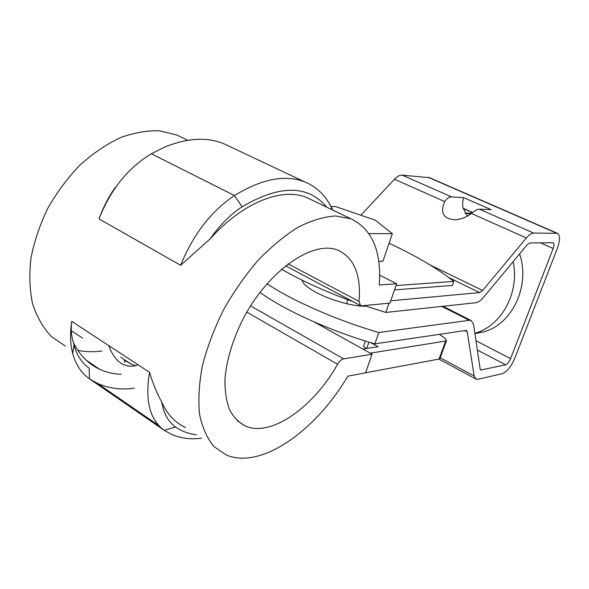 <?xml version="1.0" encoding="UTF-8"?>
<svg xmlns="http://www.w3.org/2000/svg" width="589" height="589" viewBox="0 0 589 589"><rect width="100%" height="100%" fill="white"/><g stroke="black" fill="none" stroke-linecap="round" stroke-linejoin="round"><path stroke-width="0.88" d="M71.313 330.694L82.637 338.145L71.313 330.694M396.036 285.54L453.788 281.417C437.782 268.643 416.209 255.921 389.064 243.242M394.512 289.913L452.33 285.437L453.788 281.417M124.264 360.122L130.957 363.973L135.522 365.732L130.957 363.973L120.679 357.206L130.957 363.973L124.264 360.122L124.846 362.235L124.264 360.122M108.744 345.596C114.421 361.057 123.226 367.808 135.183 365.835L137.959 364.746L135.183 365.835C123.226 367.808 114.421 361.057 108.744 345.596M237.198 420.715L245.525 426.119C238.869 422.622 233.502 417.071 229.43 409.465C226.242 400.763 224.762 390.47 224.991 378.602C226.728 359.467 232.832 339.419 243.301 318.458C268.812 269.747 313.849 239.627 338.219 250.318C354.291 258.056 361.212 275.078 358.995 301.384L360.608 305.654L361.742 305.801L389.918 303.114L396.655 283.773L379.235 284.98C381.613 251.105 372.152 229.04 350.86 218.769L335.546 215.957C324.016 216.7 311.574 220.433 298.24 227.163C284.634 235.615 271.19 246.725 257.894 260.5C245.024 275.571 233.487 292.173 223.275 310.307C214.138 328.876 207.181 347.341 202.417 365.71C199.06 383.527 198.11 399.725 199.568 414.303C202.351 427.599 207.151 438.349 213.962 446.558L226.309 455.002C261.325 469.948 315.962 430.404 347.856 376.157L365.6 372.844L372.101 354.21L313.944 321.844M245.525 426.119C271.603 437.413 313.723 406.763 337.593 364.267C339.485 361.153 341.495 359.349 343.623 358.856L372.101 354.21M134.425 388.158C121.032 390.065 108.685 388.453 97.376 383.336L89.491 378.845C81.4 373.293 75.804 364.856 72.697 353.525C70.201 343.991 69.892 333.264 71.77 321.366C70.739 329.214 71.321 336.385 73.529 342.894L74.052 345.11L72.697 353.525M201.49 438.209C190.674 439.608 180.735 438.356 171.679 434.454L164.235 430.316L89.491 378.845L89.145 368.147C81.864 363.03 76.828 355.351 74.052 345.11M116.136 186.61L115.135 187.633C108.523 196.998 103.149 207.424 99.026 218.909L180.639 265.315L210.104 238.891C243.154 202.005 282.396 187.192 306.84 197.587L312.126 200.135M182.531 137.782L176.7 134.977L159.619 130.824C147.095 130.397 133.953 132.702 120.185 137.716C106.337 144.32 92.959 153.405 80.045 164.994C67.735 177.819 57.015 192.213 47.871 208.16C39.912 224.645 34.272 241.284 30.959 258.092C29.082 274.555 29.627 289.81 32.594 303.843C36.864 316.845 43.063 327.705 51.214 336.422L65.386 346.096M77.8 350.308C85.545 351.957 93.607 352.178 101.993 350.97M121.312 374.317C113.574 374.037 106.344 372.358 99.615 369.259C88.505 364.105 79.809 355.314 73.529 342.894M196.38 434.748C188.708 433.872 181.78 431.295 175.588 427.018L164.235 430.316C149.775 419.839 144.872 400.513 149.54 372.336L71.77 321.366M149.54 372.336C152.86 383.542 156.939 393.445 161.776 402.051C167.232 414.442 175.176 422.917 185.631 427.474M379.611 275.137L396.655 283.773M175.588 427.018C168.307 421.879 163.705 413.559 161.776 402.051M180.639 265.315C193.14 234.496 211.083 211.245 234.466 195.541C261.862 178.813 285.312 174.285 304.815 181.942C316.492 186.779 325.327 195.202 331.312 207.195L332.638 210.001M210.104 238.891C219.741 225.175 230.409 214.47 242.101 206.761C279.819 184.622 308.025 184.747 326.718 207.151M99.026 218.909C110.496 189.643 127.946 167.931 151.366 153.773L163.911 147.434C186.654 138.003 206.599 136.751 223.732 143.687L229.519 146.411M360.88 215.243L394.461 179.225C397.2 176.361 399.769 174.999 402.169 175.139L429.639 177.723M266.957 283.743C292.792 300.979 336.267 320.136 378.815 332.505L374.854 343.873L466.319 330.377L467.239 331.828L474.174 376.01L476.155 379.154L478.135 379.242L502.284 373.669C506.996 371.792 511.23 366.491 514.992 357.751L557.341 248.389C560.242 240.209 560.257 235.188 557.393 233.31L429.418 177.628M389.027 303.195L385.802 312.442L475.824 302.724C478.216 302.385 480.838 300.53 483.687 297.158L527.089 244.855L529.864 242.955L553.174 242.705C554.271 243.419 554.271 245.341 553.159 248.492L510.611 358.664C509.154 362.058 507.519 364.105 505.701 364.805L480.889 369.995L480.123 368.758L473.541 324.362L471.141 320.512L469.286 320.32L441.794 306.398M281.476 269.166C301.251 280.629 325.172 291.489 353.245 301.745M364.157 305.573L385.802 312.442M471.377 213.461C466.238 217.275 460.922 219.388 455.43 219.785C443.465 219.02 439.887 212.953 444.695 201.585C446.837 198.368 449.149 196.814 451.63 196.932L463.624 197.632L491.123 209.677L479.461 209.191C477.37 209.25 474.675 210.671 471.377 213.461L526.382 237.949L482.619 290.473L479.579 292.593L390.721 300.802M467.276 216.141L462.851 207.468L462.615 202.123L463.624 197.632M472.643 212.496L463.006 208.212M526.382 237.949C529.099 234.753 531.514 233.126 533.619 233.06L557.393 233.31M374.854 343.873C330.363 331.025 285.113 310.513 259.889 292.424M302.054 280.15C302.643 283.493 307.215 287.506 315.77 292.21C330.392 300.228 354.21 306.817 365.879 306.155M306.361 286.063L306.825 286.033M378.815 332.505L469.286 320.32M519.601 253.881C530.615 286.269 511.937 324.804 483.061 332.049L474.918 333.632M465.965 213.159L471.723 213.196M513.159 261.641C519.785 292.814 501.349 326.159 474.867 333.271M464.935 213.071L470.596 214.035M440.064 358.156L439.048 359.054L365.622 372.778M439.291 334.235L445.277 338.542L446.477 340.7L445.674 341.009L439.048 359.054M366.284 348.541C363.98 347.127 363.17 346.023 363.855 345.235L365.32 340.994M445.674 341.009L370.245 353.179L362.861 349.071L378.086 346.722L370.628 342.621M369.016 233.619L392.355 233.664L375.245 220.168L335.855 206.658L330.944 206.474M392.355 233.664L382.909 261.207L378.727 261.361M358.995 301.384L288.021 263.85M337.593 364.267L246.806 312.111M343.623 358.856L250.561 305.89M242.101 206.761L234.466 195.541L151.366 153.773M479.579 292.593L449.024 277.684M402.169 175.139L451.63 196.932M394.461 179.225L444.695 201.585M479.461 209.191L533.619 233.06M428.328 177.37L556.458 233.141M463.064 208.454L472.466 212.629M540.385 242.808L553.159 248.492M467.239 331.828L464.574 330.458M480.271 369.31L481.633 370.039M477.348 350.035L505.701 364.805M475.978 340.788L510.611 358.664M440.204 357.773L474.174 376.01M482.619 290.473L429.999 264.91M368.935 342.113L366.726 348.474M285.525 265.786L360.218 305.448M86.075 360.1L99.615 369.259M176.7 134.977L187.736 140.285M306.84 197.587L350.86 218.769M97.376 383.336L158.758 425.56M331.659 209.529L331.312 207.195M223.732 143.687L304.815 181.942M442.987 306.273L471.141 320.512M475.676 378.904L438.849 359.091M483.061 332.049L474.874 333.33M439.858 358.708L446.477 340.7M346.597 303.681L347.915 299.786"/></g></svg>
